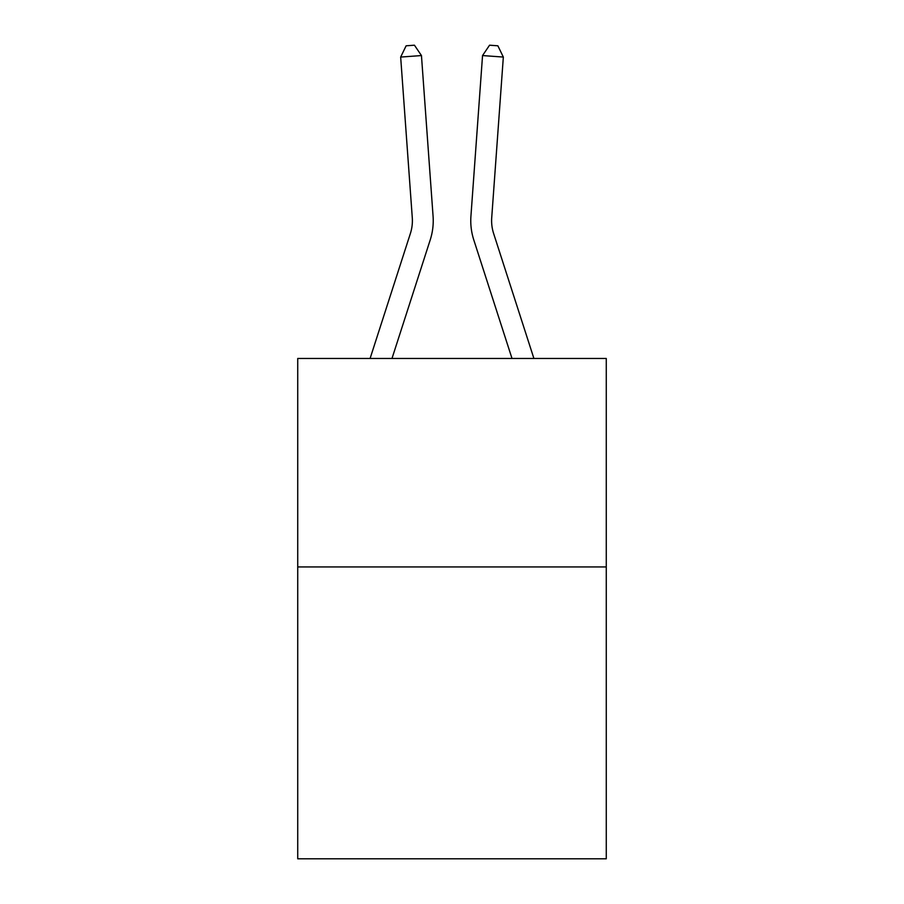 <?xml version="1.0" encoding="UTF-8"?>
<svg xmlns="http://www.w3.org/2000/svg" width="904" height="904" viewBox="0 0 904 904"><rect width="100%" height="100%" fill="white"/><g stroke="black" fill="none" stroke-linecap="round" stroke-linejoin="round"><path stroke-width="1.36" d="M606.268 566.932L606.268 858.8L297.732 858.8L297.732 358.459L606.268 358.459L606.268 566.932L297.732 566.932M370.098 358.459L410.382 233.492A41.697 41.697 0 0 0 412.28 217.694L400.664 57.065L421.456 55.562L433.072 216.192A62.545 62.545 0 0 1 430.225 239.888L391.997 358.459M533.902 358.459L493.618 233.492A41.697 41.697 0 0 1 491.719 217.694L503.336 57.065L482.544 55.562L470.927 216.192A62.545 62.545 0 0 0 473.775 239.888L512.003 358.459M482.544 55.562L470.927 216.192L482.544 55.562L470.927 216.192L482.544 55.562L470.927 216.192L482.544 55.562L470.927 216.192L482.544 55.562L470.927 216.192L482.544 55.562L470.927 216.192L482.544 55.562L470.927 216.192L482.544 55.562L470.927 216.192L482.544 55.562L470.927 216.192L482.544 55.562L470.927 216.192L482.544 55.562L470.927 216.192L482.544 55.562L470.927 216.192L482.544 55.562L470.927 216.192L482.544 55.562L470.927 216.192L482.544 55.562L470.927 216.192L482.544 55.562L470.927 216.192L482.544 55.562L470.927 216.192L482.544 55.562L470.927 216.192L482.544 55.562L489.561 45.2L497.878 45.799L503.336 57.065M410.382 233.492A41.697 41.697 0 0 0 412.28 217.694A41.697 41.697 0 0 1 410.382 233.492A41.697 41.697 0 0 0 412.28 217.694A41.697 41.697 0 0 1 410.382 233.492A41.697 41.697 0 0 0 412.28 217.694A41.697 41.697 0 0 1 410.382 233.492A41.697 41.697 0 0 0 412.28 217.694A41.697 41.697 0 0 1 410.382 233.492A41.697 41.697 0 0 0 412.28 217.694A41.697 41.697 0 0 1 410.382 233.492A41.697 41.697 0 0 0 412.28 217.694A41.697 41.697 0 0 1 410.382 233.492A41.697 41.697 0 0 0 412.28 217.694A41.697 41.697 0 0 1 410.382 233.492A41.697 41.697 0 0 0 412.28 217.694A41.697 41.697 0 0 1 410.382 233.492A41.697 41.697 0 0 0 412.28 217.694A41.697 41.697 0 0 1 410.382 233.492A41.697 41.697 0 0 0 412.28 217.694A41.697 41.697 0 0 1 410.382 233.492A41.697 41.697 0 0 0 412.28 217.694A41.697 41.697 0 0 1 410.382 233.492A41.697 41.697 0 0 0 412.28 217.694M493.618 233.492A41.697 41.697 0 0 1 491.719 217.694A41.697 41.697 0 0 0 493.618 233.492M400.664 57.065L406.122 45.799L414.439 45.2L421.456 55.562"/></g></svg>
